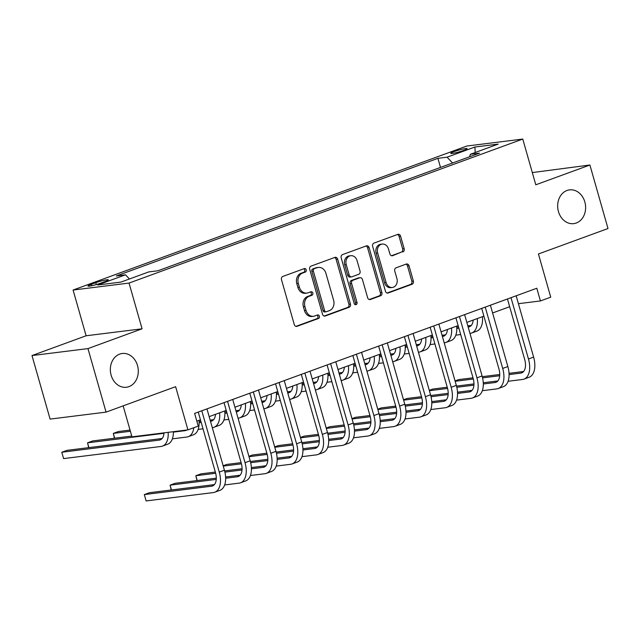 <?xml version="1.0" encoding="UTF-8"?>
<svg xmlns="http://www.w3.org/2000/svg" width="640" height="640" viewBox="0 0 640 640"><rect width="100%" height="100%" fill="white"/><g stroke="black" fill="none" stroke-linecap="round" stroke-linejoin="round"><path stroke-width="0.96" d="M306.216 269.808A1.824 1.496 82.9 0 0 304.304 268.584L282.808 276.448A2.608 2.136 82.9 0 0 281.496 279.68L294.28 324.576A2.608 2.136 82.9 0 0 296.632 326.424A2.608 2.136 82.9 0 0 297.016 326.328L318.512 318.464A1.824 1.496 82.9 0 0 317.52 314.976L314.736 315.992A8.344 6.84 82.9 0 1 313.496 316.288A8.344 6.84 82.9 0 1 305.992 310.376L304.928 306.64A8.344 6.84 82.9 0 1 309.128 296.288L311.904 295.272A1.824 1.496 82.9 0 0 310.912 291.776L308.128 292.792A8.344 6.84 82.9 0 1 306.888 293.096A8.344 6.84 82.9 0 1 299.384 287.184L298.32 283.44A8.344 6.84 82.9 0 1 302.52 273.088L305.304 272.072A1.824 1.496 82.9 0 0 306.216 269.808M306.888 293.096L305.376 293.288A8.344 6.84 82.9 0 1 297.872 287.368L296.808 283.632A8.344 6.84 82.9 0 1 301.008 273.28L303.784 272.264A1.824 1.496 82.9 0 0 303.72 268.8M295.92 326.368L317 318.656A1.824 1.496 82.9 0 0 316.928 315.192M313.496 316.288L311.984 316.48A8.344 6.84 82.9 0 1 304.48 310.568L303.408 306.824A8.344 6.84 82.9 0 1 307.616 296.472L310.392 295.456A1.824 1.496 82.9 0 0 310.32 291.992M558.448 211.584A17.008 13.928 82.9 0 0 573.744 223.632A17.008 13.928 82.9 0 0 584.832 201.936A17.008 13.928 82.9 0 0 569.536 189.88A17.008 13.928 82.9 0 0 558.448 211.584M111.128 375.2A17.008 13.928 82.9 0 0 126.424 387.248A17.008 13.928 82.9 0 0 137.512 365.544A17.008 13.928 82.9 0 0 122.216 353.496A17.008 13.928 82.9 0 0 111.128 375.2M454.096 151.592A8.504 0.904 -15.9 0 0 450.76 153.32A8.504 0.904 -15.9 0 0 455.352 152.848A8.504 0.904 -15.9 0 0 463.776 150.384A8.504 0.904 -15.9 0 0 467.112 148.664A8.504 0.904 -15.9 0 0 462.52 149.136A8.504 0.904 -15.9 0 0 454.096 151.592M402.848 251.952A2.608 2.136 82.9 0 0 404.16 248.72L400.568 236.128A2.608 2.136 82.9 0 0 398.224 234.28A2.608 2.136 82.9 0 0 397.84 234.368L373.96 243.104A2.608 2.136 82.9 0 0 372.648 246.336L385.44 291.232A2.608 2.136 82.9 0 0 387.784 293.08A2.608 2.136 82.9 0 0 388.168 292.984L412.048 284.256A2.608 2.136 82.9 0 0 413.36 281.024L409.024 265.808A2.608 2.136 82.9 0 0 406.68 263.96A2.608 2.136 82.9 0 0 406.288 264.056L396.072 267.792A2.608 2.136 82.9 0 0 394.76 271.024L396.912 278.568A6.976 5.712 82.9 0 1 392.36 287.472A6.976 5.712 82.9 0 1 386.088 282.528L377.664 252.976A6.976 5.712 82.9 0 1 382.216 244.072A6.976 5.712 82.9 0 1 388.488 249.016L389.896 253.936A2.608 2.136 82.9 0 0 392.24 255.784A2.608 2.136 82.9 0 0 392.624 255.696L401.336 252.144A2.608 2.136 82.9 0 0 402.648 248.912L399.056 236.312A2.608 2.136 82.9 0 0 397.424 234.52M87.96 348.6L142.072 328.808L86.112 335.776L32 355.568L87.96 348.6L106.056 412.12L175.624 386.68L187.928 429.872L198.24 426.104L194.616 413.4L536.808 288.24L540.424 300.944L550.736 297.176L538.432 253.976L608 228.528L589.904 165.008L532.312 172.576M142.072 328.808L129.04 283.072L522.768 139.064L535.792 184.8L589.904 165.008M337.64 259.144A2.608 2.136 82.9 0 0 335.296 257.296A2.608 2.136 82.9 0 0 334.912 257.392L311.032 266.12A2.608 2.136 82.9 0 0 309.72 269.352L322.512 314.248A2.608 2.136 82.9 0 0 324.856 316.096A2.608 2.136 82.9 0 0 325.24 316.008L349.12 307.272A2.608 2.136 82.9 0 0 350.432 304.04L337.64 259.144L336.128 259.328A2.608 2.136 82.9 0 0 334.496 257.536M342.496 254.616L366.376 245.88A2.608 2.136 82.9 0 1 366.76 245.784A2.608 2.136 82.9 0 1 369.104 247.632L381.896 292.528A2.608 2.136 82.9 0 1 380.584 295.76L370.368 299.504A2.608 2.136 82.9 0 1 369.976 299.592A2.608 2.136 82.9 0 1 367.632 297.744L362.44 279.536A2.608 2.136 82.9 0 0 360.096 277.688A2.608 2.136 82.9 0 0 359.712 277.784L352.928 280.264A2.608 2.136 82.9 0 0 351.616 283.496L357.016 302.456A1.824 1.496 82.9 0 1 354.184 303.488L341.184 257.848A2.608 2.136 82.9 0 1 342.496 254.616M106.056 412.12L50.096 419.096L32 355.568M100.616 283.184L105.152 281.52A8.24 0.88 -15.9 0 0 108.384 279.848A8.24 0.88 -15.9 0 0 103.936 280.312A8.24 0.88 -15.9 0 0 95.776 282.688L91.24 284.352A8.24 0.88 -15.9 0 0 88.008 286.024A8.24 0.88 -15.9 0 0 92.456 285.56A8.24 0.88 -15.9 0 0 100.616 283.184M129.04 283.072L73.08 290.04L466.808 146.032L522.768 139.064M440.504 167.416L437.912 158.328L116.344 275.952L125.488 274.816L97.664 284.992L120.952 282.088L148.784 271.912L157.928 270.768L479.504 153.152L470.36 154.288L469.64 156.76M437.912 158.328L447.064 157.192L474.896 147.016L498.184 144.112L470.36 154.288M123.152 405.872L131.968 436.848L187.928 429.872M86.112 335.776L73.08 290.04M518.408 303.688L540.424 300.944M196.824 421.152L200.456 419.824M209.16 416.64L226.224 410.392M234.928 407.216L251.992 400.968M260.688 397.792L277.76 391.544M286.456 388.368L303.528 382.12M312.224 378.936L329.296 372.696M337.992 369.512L355.064 363.272M363.76 360.088L380.832 353.848M389.528 350.664L406.592 344.424M415.296 341.24L432.36 335M441.064 331.816L458.128 325.576M466.832 322.392L483.896 316.152M492.6 312.968L509.664 306.72M125.488 274.816L129.456 278.984M452.584 163L447.064 157.192M474.896 147.016L475.208 152.52M324.144 316.04L347.608 307.456A2.608 2.136 82.9 0 0 348.92 304.224L336.128 259.328M314.256 268.8A1.824 1.496 82.9 0 0 313.336 271.064L324.56 310.472A1.824 1.496 82.9 0 0 326.472 311.696L329.408 310.624A8.344 6.84 82.9 0 0 333.608 300.272L325.936 273.336A8.344 6.84 82.9 0 0 318.432 267.424A8.344 6.84 82.9 0 0 317.184 267.728L312.744 268.984A1.824 1.496 82.9 0 0 311.824 271.248L313.336 271.064M326.2 311.76L324.688 311.952A1.824 1.496 82.9 0 1 323.048 310.656L311.824 271.248M318.432 267.424L316.92 267.616A8.344 6.84 82.9 0 0 315.672 267.912L317.184 267.728M312.744 268.984L315.672 267.912M369.264 299.536L379.072 295.952A2.608 2.136 82.9 0 0 380.384 292.72L367.592 247.824A2.608 2.136 82.9 0 0 365.96 246.032M360.096 277.688L358.584 277.88A2.608 2.136 82.9 0 0 358.2 277.976L351.416 280.456A2.608 2.136 82.9 0 0 350.104 283.688L355.504 302.64L357.016 302.456M355.04 304.624A1.824 1.496 82.9 0 0 355.504 302.64M357.064 260.648A6.976 5.712 82.9 0 0 350.784 255.704A6.976 5.712 82.9 0 0 346.24 264.608L349.2 275.016A2.608 2.136 82.9 0 0 351.552 276.864A2.608 2.136 82.9 0 0 351.936 276.776L358.712 274.296A2.608 2.136 82.9 0 0 360.032 271.056L357.064 260.648M350.784 255.704L349.272 255.888A6.976 5.712 82.9 0 0 344.728 264.792L346.24 264.608M351.552 276.864L350.04 277.056A2.608 2.136 82.9 0 1 347.688 275.208L344.728 264.792M391.528 255.728L401.336 252.144M382.216 244.072L380.704 244.256A6.976 5.712 82.9 0 0 376.152 253.16L377.664 252.976M392.36 287.472L390.848 287.664A6.976 5.712 82.9 0 1 384.568 282.72L376.152 253.16M387.072 293.024L410.536 284.44A2.608 2.136 82.9 0 0 411.848 281.208L407.512 265.992A2.608 2.136 82.9 0 0 405.88 264.2M164 432.856A13.288 7.488 69.9 0 1 160.2 439.872A13.288 7.488 69.9 0 1 159.256 440.104L61.776 452.248L63.592 458.6L161.064 446.456A19.928 11.232 -110.1 0 0 162.48 446.112A19.928 11.232 -110.1 0 0 168.136 432.344M162.12 438.504L66.936 450.36L61.776 452.248L63.592 458.6M162.48 446.112L167.632 444.232A19.928 11.232 -110.1 0 0 173.352 431.688M214.408 484.608L149.464 492.704L144.312 494.584L146.12 500.936L213.352 492.568A19.928 11.232 -110.1 0 0 214.768 492.224A19.928 11.232 -110.1 0 0 219.264 472.096L201.792 410.776M214.768 492.224L219.92 490.336A19.928 11.232 -110.1 0 0 224.416 470.208L206.952 408.888M198.248 412.072L215.48 472.568A13.288 7.488 69.9 0 1 212.48 485.984A13.288 7.488 69.9 0 1 211.536 486.208L144.312 494.584L146.12 500.936M185.024 430.68L186.832 430.016A13.288 7.488 69.9 0 1 185.968 430.448A13.288 7.488 69.9 0 1 185.024 430.68L173.36 432.128M131.752 436.072L92.696 440.936L87.544 442.824L88.912 447.624M163.968 433.304L87.544 442.824L88.696 447.648M172.376 438.832L186.832 437.032A19.928 11.232 -110.1 0 0 188.248 436.688A19.928 11.232 -110.1 0 0 193.808 427.72M188.248 436.688L193.4 434.808A19.928 11.232 -110.1 0 0 198.992 420.352M215.512 414.312A13.288 7.488 69.9 0 1 211.736 421.024A13.288 7.488 69.9 0 1 210.784 421.256L210.48 421.288M213.656 419.656L210.144 420.088M200.864 421.248L199.08 421.472M130.04 430.072L118.464 431.512L113.312 433.4L114.68 438.2M201.208 422.448L199.128 422.704M130.384 431.272L113.312 433.4L114.464 438.224M198.144 429.408L203.016 428.8M212.288 427.64L212.6 427.608A19.928 11.232 -110.1 0 0 214.016 427.264A19.928 11.232 -110.1 0 0 219.608 412.816M214.016 427.264L219.168 425.376A19.928 11.232 -110.1 0 0 224.76 410.928M241.28 404.888A13.288 7.488 69.9 0 1 237.496 411.6A13.288 7.488 69.9 0 1 236.552 411.832L236.248 411.864M239.424 410.232L235.904 410.664M226.632 411.824L224.848 412.048M226.976 413.024L224.896 413.28M215.504 414.448L214.944 414.52M223.912 419.984L228.784 419.376M238.056 418.216L238.368 418.184A19.928 11.232 -110.1 0 0 239.784 417.84A19.928 11.232 -110.1 0 0 245.376 403.392M239.784 417.84L244.936 415.952A19.928 11.232 -110.1 0 0 250.528 401.504M224.664 484.944L239.12 483.136A19.928 11.232 -110.1 0 0 240.536 482.8A19.928 11.232 -110.1 0 0 245.032 462.672L227.56 401.352M240.536 482.8L245.688 480.912A19.928 11.232 -110.1 0 0 250.184 460.784L232.72 399.464M224.016 402.648L241.248 463.144A13.288 7.488 69.9 0 1 238.248 476.56A13.288 7.488 69.9 0 1 237.304 476.784L225.648 478.24M240.176 475.184L225.6 477M216.304 478.16L175.232 483.28L170.08 485.16L171.448 489.96M216.256 479.408L170.08 485.16L171.232 489.992M250.432 475.512L264.88 473.712A19.928 11.232 -110.1 0 0 266.304 473.376A19.928 11.232 -110.1 0 0 270.8 453.248L253.328 391.928M266.304 473.376L271.456 471.488A19.928 11.232 -110.1 0 0 275.952 451.36L258.48 390.04M249.784 393.224L267.016 453.712A13.288 7.488 69.9 0 1 264.016 467.136A13.288 7.488 69.9 0 1 263.072 467.36L251.416 468.816M265.944 465.76L251.368 467.576M242.072 468.736L224.608 470.912M215.344 472.064L201 473.856L195.848 475.736L197.216 480.536M242.024 469.984L224.904 472.12M215.672 473.272L195.848 475.736L197 480.568M276.2 466.088L290.648 464.288A19.928 11.232 -110.1 0 0 292.064 463.952A19.928 11.232 -110.1 0 0 296.568 443.816L279.096 382.496M292.064 463.952L297.224 462.064A19.928 11.232 -110.1 0 0 301.72 441.936L284.248 380.616M275.552 383.8L292.784 444.288A13.288 7.488 69.9 0 1 289.784 457.712A13.288 7.488 69.9 0 1 288.84 457.936L277.184 459.392M291.704 456.336L277.136 458.152M267.84 459.312L250.376 461.488M241.104 462.64L226.768 464.432L223.144 465.752M267.784 460.56L250.672 462.696M241.44 463.84L223.248 466.112M267.048 395.464A13.288 7.488 69.9 0 1 263.264 402.176A13.288 7.488 69.9 0 1 262.32 402.4L262.016 402.44M265.192 400.8L261.672 401.24M252.4 402.4L250.616 402.616M252.744 403.6L250.664 403.856M241.272 405.024L240.712 405.096M249.68 410.56L254.552 409.952M263.824 408.792L264.128 408.76A19.928 11.232 -110.1 0 0 265.552 408.416A19.928 11.232 -110.1 0 0 271.144 393.968M265.552 408.416L270.704 406.528A19.928 11.232 -110.1 0 0 276.296 392.08M301.96 456.664L316.416 454.864A19.928 11.232 -110.1 0 0 317.832 454.528A19.928 11.232 -110.1 0 0 322.336 434.392L304.864 373.072M317.832 454.528L322.992 452.64A19.928 11.232 -110.1 0 0 327.488 432.512L310.016 371.192M301.32 374.368L318.552 434.864A13.288 7.488 69.9 0 1 315.552 448.288A13.288 7.488 69.9 0 1 314.608 448.512L302.952 449.968M317.472 446.912L302.904 448.728M293.608 449.888L276.144 452.064M266.872 453.216L252.536 455L248.912 456.328M293.552 451.136L276.44 453.272M267.208 454.416L249.016 456.688M292.816 386.04A13.288 7.488 69.9 0 1 289.032 392.752A13.288 7.488 69.9 0 1 288.088 392.976L287.784 393.016M290.952 391.376L287.44 391.816M278.168 392.976L276.384 393.192M278.504 394.176L276.432 394.432M267.04 395.6L266.48 395.672M275.448 401.136L280.32 400.528M289.592 399.368L289.896 399.328A19.928 11.232 -110.1 0 0 291.312 398.992A19.928 11.232 -110.1 0 0 296.912 384.544M291.312 398.992L296.472 397.104A19.928 11.232 -110.1 0 0 302.064 382.656M318.584 376.616A13.288 7.488 69.9 0 1 314.8 383.328A13.288 7.488 69.9 0 1 313.856 383.552L313.552 383.592M316.72 381.952L313.208 382.392M303.936 383.544L302.152 383.768M304.272 384.752L302.2 385.008M292.8 386.176L292.248 386.248M301.216 391.704L306.088 391.104M315.36 389.944L315.664 389.904A19.928 11.232 -110.1 0 0 317.08 389.568A19.928 11.232 -110.1 0 0 322.68 375.12M317.08 389.568L322.24 387.68A19.928 11.232 -110.1 0 0 327.832 373.232M344.352 367.192A13.288 7.488 69.9 0 1 340.568 373.904A13.288 7.488 69.9 0 1 339.624 374.128L339.32 374.168M342.488 372.528L338.976 372.968M329.704 374.12L327.92 374.344M330.04 375.32L327.96 375.584M318.568 376.752L318.016 376.824M326.976 382.28L331.848 381.68M341.128 380.52L341.432 380.48A19.928 11.232 -110.1 0 0 342.848 380.144A19.928 11.232 -110.1 0 0 348.44 365.696M342.848 380.144L348 378.256A19.928 11.232 -110.1 0 0 353.6 363.808M370.112 357.768A13.288 7.488 69.9 0 1 366.336 364.48A13.288 7.488 69.9 0 1 365.392 364.704L365.088 364.744M368.256 363.104L364.744 363.544M355.464 364.696L353.688 364.92M355.808 365.896L353.728 366.16M344.336 367.328L343.784 367.4M352.744 372.856L357.616 372.248M366.896 371.096L367.2 371.056A19.928 11.232 -110.1 0 0 368.616 370.72A19.928 11.232 -110.1 0 0 374.208 356.264M368.616 370.72L373.768 368.832A19.928 11.232 -110.1 0 0 379.368 354.384M395.88 348.344A13.288 7.488 69.9 0 1 392.104 355.056A13.288 7.488 69.9 0 1 391.16 355.28L390.856 355.32M394.024 353.68L390.512 354.12M381.232 355.272L379.456 355.496M381.576 356.472L379.496 356.736M370.104 357.904L369.552 357.976M378.512 363.432L383.384 362.824M392.664 361.672L392.968 361.632A19.928 11.232 -110.1 0 0 394.384 361.288A19.928 11.232 -110.1 0 0 399.976 346.84M394.384 361.288L399.536 359.408A19.928 11.232 -110.1 0 0 405.128 344.96M327.728 447.24L342.184 445.44A19.928 11.232 -110.1 0 0 343.6 445.096A19.928 11.232 -110.1 0 0 348.096 424.968L330.632 363.648M343.6 445.096L348.752 443.216A19.928 11.232 -110.1 0 0 353.256 423.088L335.784 361.768M327.088 364.944L344.32 425.44A13.288 7.488 69.9 0 1 341.32 438.864A13.288 7.488 69.9 0 1 340.376 439.088L328.712 440.544M343.24 437.488L328.672 439.304M319.376 440.464L301.912 442.64M292.64 443.792L278.304 445.576L274.68 446.904M319.32 441.712L302.2 443.84M292.976 444.992L274.784 447.256M353.496 437.816L367.952 436.016A19.928 11.232 -110.1 0 0 369.368 435.672A19.928 11.232 -110.1 0 0 373.864 415.544L356.4 354.224M369.368 435.672L374.52 433.792A19.928 11.232 -110.1 0 0 379.024 413.664L361.552 352.344M352.856 355.52L370.088 416.016A13.288 7.488 69.9 0 1 367.088 429.44A13.288 7.488 69.9 0 1 366.144 429.664L354.48 431.12M369.008 428.064L354.44 429.88M345.136 431.04L327.68 433.216M318.408 434.368L304.072 436.152L300.448 437.48M345.088 432.288L327.968 434.416M318.736 435.568L300.552 437.832M379.264 428.392L393.72 426.592A19.928 11.232 -110.1 0 0 395.136 426.248A19.928 11.232 -110.1 0 0 399.632 406.12L382.168 344.8M395.136 426.248L400.288 424.368A19.928 11.232 -110.1 0 0 404.784 404.232L387.32 342.912M378.624 346.096L395.856 406.592A13.288 7.488 69.9 0 1 392.856 420.008A13.288 7.488 69.9 0 1 391.912 420.24L380.248 421.688M394.776 418.64L380.208 420.456M370.904 421.616L353.448 423.792M344.176 424.944L329.84 426.728L326.216 428.056M370.856 422.864L353.736 424.992M344.504 426.144L326.32 428.408M405.032 418.968L419.488 417.168A19.928 11.232 -110.1 0 0 420.904 416.824A19.928 11.232 -110.1 0 0 425.4 396.696L407.936 335.376M420.904 416.824L426.056 414.944A19.928 11.232 -110.1 0 0 430.552 394.808L413.088 333.488M404.384 336.672L421.624 397.168A13.288 7.488 69.9 0 1 418.624 410.584A13.288 7.488 69.9 0 1 417.68 410.816L406.016 412.264M420.544 409.216L405.968 411.032M396.672 412.184L379.216 414.36M369.944 415.52L355.608 417.304L351.984 418.632M396.624 413.44L379.504 415.568M370.272 416.72L352.088 418.984M430.8 409.544L445.256 407.744A19.928 11.232 -110.1 0 0 446.672 407.4A19.928 11.232 -110.1 0 0 451.168 387.272L433.704 325.952M446.672 407.4L451.824 405.512A19.928 11.232 -110.1 0 0 456.32 385.384L438.856 324.064M430.152 327.248L447.384 387.744A13.288 7.488 69.9 0 1 444.392 401.16A13.288 7.488 69.9 0 1 443.448 401.392L431.784 402.84M446.312 399.792L431.736 401.608M422.44 402.76L404.976 404.936M395.712 406.096L381.368 407.88L377.752 409.208M422.392 404.016L405.272 406.144M396.04 407.296L377.856 409.56M421.648 338.92A13.288 7.488 69.9 0 1 417.872 345.632A13.288 7.488 69.9 0 1 416.928 345.856L416.624 345.896M419.792 344.256L416.28 344.696M407 345.848L405.224 346.072M407.344 347.048L405.264 347.312M395.872 348.48L395.32 348.544M404.28 354.008L409.152 353.4M418.432 352.248L418.736 352.208A19.928 11.232 -110.1 0 0 420.152 351.864A19.928 11.232 -110.1 0 0 425.744 337.416M420.152 351.864L425.304 349.984A19.928 11.232 -110.1 0 0 430.896 335.536M456.568 400.12L471.024 398.32A19.928 11.232 -110.1 0 0 472.44 397.976A19.928 11.232 -110.1 0 0 476.936 377.848L459.472 316.528M472.44 397.976L477.592 396.088A19.928 11.232 -110.1 0 0 482.088 375.96L464.624 314.64M455.92 317.824L473.152 378.32A13.288 7.488 69.9 0 1 470.16 391.736A13.288 7.488 69.9 0 1 469.208 391.968L457.552 393.416M472.08 390.368L457.504 392.184M448.208 393.336L430.744 395.512M421.48 396.672L407.136 398.456L403.52 399.776M448.16 394.584L431.04 396.72M421.808 397.872L403.616 400.136M447.416 329.488A13.288 7.488 69.9 0 1 443.64 336.2A13.288 7.488 69.9 0 1 442.696 336.432L442.384 336.472M445.56 334.832L442.048 335.272M432.768 336.424L430.984 336.648M433.112 337.624L431.032 337.88M421.64 339.056L421.088 339.12M430.048 344.584L434.92 343.976M444.2 342.824L444.504 342.784A19.928 11.232 -110.1 0 0 445.92 342.44A19.928 11.232 -110.1 0 0 451.512 327.992M445.92 342.44L451.072 340.56A19.928 11.232 -110.1 0 0 456.664 326.112M482.336 390.696L496.792 388.896A19.928 11.232 -110.1 0 0 498.208 388.552A19.928 11.232 -110.1 0 0 502.704 368.424L485.232 307.104M498.208 388.552L503.36 386.664A19.928 11.232 -110.1 0 0 507.856 366.536L490.392 305.216M481.688 308.4L498.92 368.896A13.288 7.488 69.9 0 1 495.92 382.312A13.288 7.488 69.9 0 1 494.976 382.544L483.32 383.992M497.848 380.936L483.272 382.752M473.976 383.912L456.512 386.088M447.248 387.24L432.904 389.032L429.288 390.352M473.928 385.16L456.808 387.296M447.576 388.448L429.384 390.712M473.184 320.064A13.288 7.488 69.9 0 1 469.408 326.776A13.288 7.488 69.9 0 1 468.456 327.008L468.152 327.048M471.328 325.408L467.816 325.848M458.536 327L456.752 327.224M458.88 328.2L456.8 328.456M447.408 329.632L446.856 329.696M455.816 335.16L460.688 334.552M469.968 333.4L470.272 333.36A19.928 11.232 -110.1 0 0 471.688 333.016A19.928 11.232 -110.1 0 0 477.28 318.568M471.688 333.016L476.84 331.136A19.928 11.232 -110.1 0 0 482.432 316.68M508.104 381.272L522.552 379.464A19.928 11.232 -110.1 0 0 523.976 379.128A19.928 11.232 -110.1 0 0 528.472 359L511 297.68M523.976 379.128L529.128 377.24A19.928 11.232 -110.1 0 0 533.624 357.112L516.16 295.792M507.456 298.976L524.688 359.472A13.288 7.488 69.9 0 1 521.688 372.888A13.288 7.488 69.9 0 1 520.744 373.112L509.088 374.568M523.616 371.512L509.04 373.328M499.744 374.488L482.28 376.664M473.016 377.816L458.672 379.608L455.056 380.928M499.696 375.736L482.576 377.872M473.344 379.024L455.152 381.288M91.632 285.736L91.24 284.352M96.312 284.568L95.776 282.688M301.008 273.28L302.52 273.088M296.808 283.632L298.32 283.44M297.872 287.368L299.384 287.184M310.392 295.456L311.904 295.272M307.616 296.472L309.128 296.288M303.408 306.824L304.928 306.64M304.48 310.568L305.992 310.376M317 318.656L318.512 318.464M296.232 326.424L297.016 326.328M303.784 272.264L305.304 272.072M348.92 304.224L350.432 304.04M347.608 307.456L349.12 307.272M324.456 316.104L325.24 316.008M323.048 310.656L324.56 310.472M367.592 247.824L369.104 247.632M380.384 292.72L381.896 292.528M379.072 295.952L380.584 295.76M369.576 299.6L370.368 299.504M358.2 277.976L359.712 277.784M351.416 280.456L352.928 280.264M350.104 283.688L351.616 283.496M347.688 275.208L349.2 275.016M391.84 255.792L392.624 255.696M384.568 282.72L386.088 282.528M407.512 265.992L409.024 265.808M411.848 281.208L413.36 281.024M410.536 284.44L412.048 284.256M387.384 293.088L388.168 292.984M399.056 236.312L400.568 236.128M402.648 248.912L404.16 248.72M159.256 440.104L161.064 439.44M219.264 472.096L224.416 470.208M211.536 486.208L213.352 485.552M210.784 421.256L212.6 420.592M236.552 411.832L238.368 411.168M245.032 462.672L250.184 460.784M237.304 476.784L239.12 476.12M270.8 453.248L275.952 451.36M263.072 467.36L264.888 466.696M296.568 443.816L301.72 441.936M288.84 457.936L290.656 457.272M262.32 402.4L264.136 401.744M322.336 434.392L327.488 432.512M314.608 448.512L316.424 447.848M288.088 392.976L289.904 392.32M313.856 383.552L315.672 382.888M339.624 374.128L341.44 373.464M365.392 364.704L367.208 364.04M391.16 355.28L392.968 354.616M348.096 424.968L353.256 423.088M340.376 439.088L342.192 438.424M373.864 415.544L379.024 413.664M366.144 429.664L367.952 429M399.632 406.12L404.784 404.232M391.912 420.24L393.72 419.576M425.4 396.696L430.552 394.808M417.68 410.816L419.488 410.152M451.168 387.272L456.32 385.384M443.448 401.392L445.256 400.728M416.928 345.856L418.736 345.192M476.936 377.848L482.088 375.96M469.208 391.968L471.024 391.304M442.696 336.432L444.504 335.768M502.704 368.424L507.856 366.536M494.976 382.544L496.792 381.88M468.456 327.008L470.272 326.344M528.472 359L533.624 357.112M520.744 373.112L522.56 372.456"/></g></svg>
